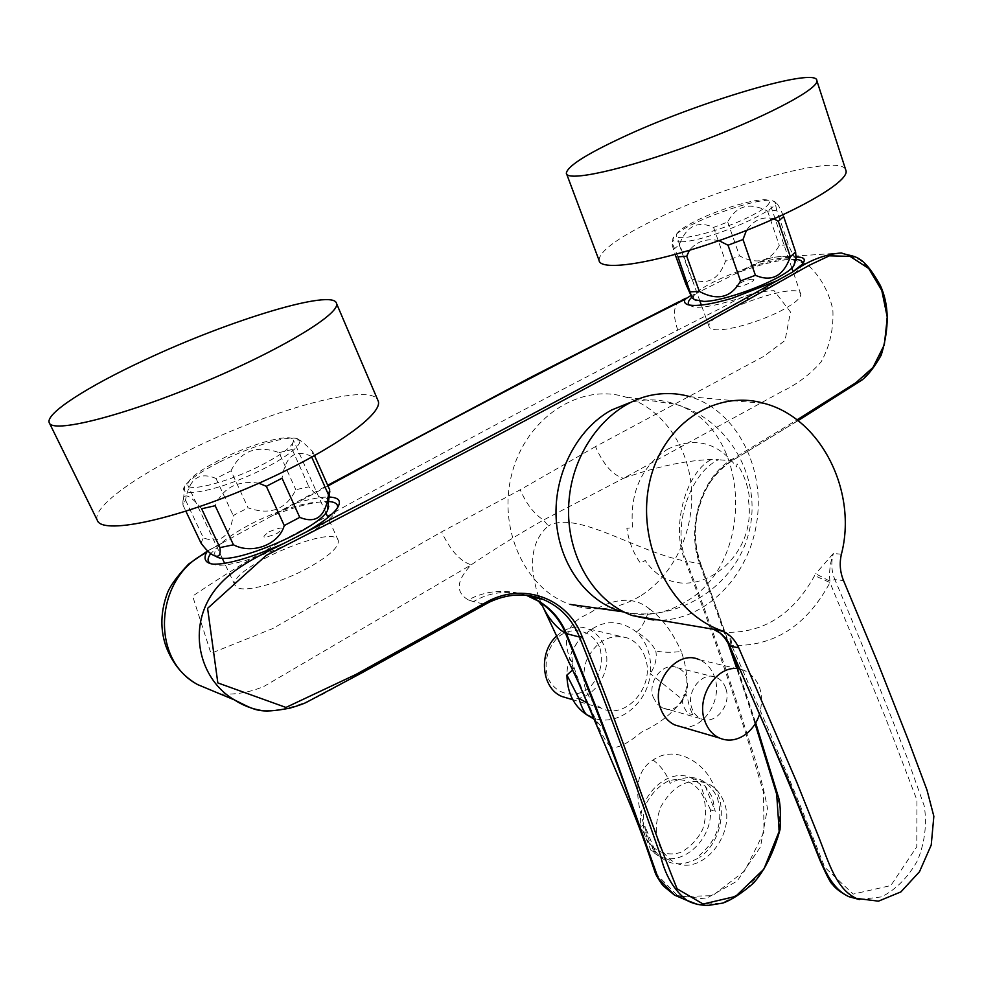 <?xml version="1.0" encoding="UTF-8"?>
<svg xmlns="http://www.w3.org/2000/svg" width="983" height="983" viewBox="0 0 983 983"><rect width="100%" height="100%" fill="white"/><g stroke="black" fill="none" stroke-linecap="round" stroke-linejoin="round"><path stroke-width="0.74" stroke-dasharray="4.92 3.69" d="M681.342 726.855C703.459 730.996 723.906 698.606 714.039 675.64C710.967 667.936 706.027 662.616 699.22 659.691L744.328 670.381C759.527 678.823 764.627 693.396 759.638 714.1M739.929 669.067L744.328 670.381M269.035 531.791C283.116 526.298 285.783 526.839 277.034 533.45C262.879 538.954 260.212 538.401 269.035 531.791M329.661 501.6C316.219 501.023 296.694 505.938 271.062 516.333L221.777 543.243L210.755 553.576M211.099 563.824L215.682 564.918C238.967 568.985 320.347 533.72 334.392 513.704L337.587 507.658M327.99 485.958L296.805 502.891C310.935 498.7 322.019 496.759 330.03 497.079M221.777 543.243L207.72 551.021M296.805 502.891L271.062 516.333M841.374 252.95L859.732 259.721C870.692 269.182 878.925 281.888 884.442 297.849C887.723 314.671 887.465 331.296 883.656 347.736C877.475 362.616 868.886 374.253 857.889 382.645C818.802 407.908 776.779 433.97 731.844 460.818C701.739 477.836 686.269 527.539 700.338 563.603L686.576 561.354C671.426 529.407 689.23 473.167 718.536 459.725L711.299 459.503C685.335 460.499 656.054 466.765 623.455 478.316L781.522 391.701C796.648 384.599 809.832 374.707 821.051 362.002C829.861 346.163 833.793 328.678 832.847 309.534C828.608 291.115 820.203 276.174 807.645 264.685L785.306 256.698C776.631 256.108 768.153 257.951 759.847 262.228L737.176 272.893C762.722 263.432 782.296 258.922 795.898 259.377M802.644 263.702L800.027 268.187C787.15 284.308 708.534 312.176 692.339 306.524L689.132 305.013M691.602 297.394L696.505 293.29L685.937 298.218M737.176 272.893L696.505 293.29M752.032 279.246C758.974 278.828 745.065 286.213 738.294 286.508C731.475 286.852 745.298 279.565 752.032 279.246M759.847 262.228C775.722 258.603 787.911 256.87 796.39 257.054M595.501 446.601L520.216 489.804L441.588 531.877L272.746 628.542L210.94 653.339L192.643 596.091C230.833 570.349 269.305 547.236 308.048 526.765C439.401 454.035 562.645 388.482 677.766 330.116L725.7 305.701C741.293 296.227 757.414 291.214 774.063 290.649L790.479 311.992L785.036 340.487L763.656 356.436L595.501 446.601C603.402 464.59 612.716 475.158 623.455 478.316L543.501 520.032C534.162 514.035 526.396 503.947 520.216 489.804M197.952 684.758L219.012 693.838C234.63 695.055 249.67 692.536 264.157 686.294L471.201 564.82C493.061 549.952 517.156 535.022 543.501 520.032L548.317 525.93C531.152 540.871 528.031 564.856 538.954 597.91M526.298 595.268C505.618 588.817 486.278 590.353 468.277 599.876C455.301 592.319 456.284 580.634 471.201 564.82C460.241 561.391 450.361 550.406 441.588 531.877M572.72 669.902L572.77 663.378L569.759 658.327C561.981 636.775 568.297 621.907 588.706 613.736C606.511 601.608 630.619 593.118 649.493 608.956C644.971 622.239 640.572 629.857 636.296 631.811C645.548 637.181 652.036 643.546 655.772 650.918C662.419 652.466 670.934 652.675 681.317 651.532C688.297 672.495 688.69 688.505 682.509 699.577L650.304 673.564C647.514 706.113 613.38 730.136 588.682 715.882M655.772 650.918C657.172 658.278 655.354 665.823 650.304 673.564C651.889 656.349 647.219 642.427 636.296 631.811C616.046 616.931 596.521 620.273 577.721 641.838C570.767 651.668 567.154 662.739 566.908 675.075M682.497 699.577C673.244 712.859 659.618 723.685 641.604 732.077C626.232 744.807 615.788 749.562 610.259 746.343C607.383 734.915 602.1 725.921 594.408 719.359M649.493 608.956C661.878 617.766 672.483 631.958 681.317 651.532M610.259 746.355C605.761 742.337 598.917 729.312 589.714 707.256C581.113 688.161 574.453 671.844 569.759 658.327M755.104 723.93L736.795 668.6M727.653 642.034L700.007 564.672C685.593 527.846 701.309 476.706 732.372 459.159L796.967 419.888M700.007 564.672L700.682 563.849L720.994 621.059L749.316 704.098L773.953 782.91L780.33 808.751L778.045 837.762L765.88 866.146L746.294 889.271L722.259 903.131L698.041 904.593M526.569 595.28C507.425 589.935 489.718 592.036 473.45 601.621L485.16 604.336L379.008 663.402C341.986 680.396 305.946 712.442 262.031 710.598M655.292 872.965L678.491 896.582L712.54 895.685L744.819 870.852L763.975 831.987L763.533 792.396L749.058 744.094C731.229 686.269 709.996 625.262 685.372 561.109C670.541 529.161 685.102 472.921 711.299 459.503M674.78 895.267L705.339 898.966L737.139 881.087L760.486 846.928L767.453 808.247C761.641 777.307 754.661 757.979 747.055 733.994C730.013 679.302 709.849 621.76 686.576 561.354L685.372 561.109C636.222 551.868 576.8 509.845 548.317 525.93M539.237 598.61L543.169 607.359M468.277 599.876L473.45 601.621M653.019 760.031C660.601 765.487 666.302 773.265 670.123 783.365C691 772.319 706.716 777.037 717.283 797.508C723.771 820.559 717.713 839.937 699.097 855.628L699.773 857.323C678.295 869.328 661.756 864.671 650.156 843.365C641.911 819.306 625.421 777.123 653.019 760.031C676.464 743.406 706.986 764.577 714.211 787.064C727.801 807.154 721.264 842.32 699.773 857.323M667.494 449.256C694.858 436.341 717.873 442.215 736.537 466.888L737.115 463.939C743.713 473.917 747.842 485.27 749.476 497.988L748.235 499.057C759.515 564.34 680.936 613.945 645.266 560.482L640.412 563.062C633.298 553.097 628.788 541.51 626.871 528.289L632.536 527.687C629.71 492.667 641.371 466.52 667.494 449.256M639.638 596.46C617.25 609.657 594.051 612.298 570.054 604.398C524.971 589.063 497.054 528.227 512.069 473.032C526.507 417.64 579.515 383.235 624.77 396.8C661.584 407.392 688.518 445.594 691.454 488.649C694.416 531.729 673.441 575.891 639.638 596.46M705.192 785.958L715.243 811.466L712.368 797.287L705.192 785.958L700.4 784.36L692.179 778.413C669.915 766.212 638.114 794.239 640.474 824.835L645.131 826.605C645.733 837.246 649.247 845.822 655.686 852.359L645.131 826.605M655.686 852.359L651.016 850.504L657.443 855.284C680.199 868.997 712.724 840.502 710.439 809.783L715.243 811.466M710.439 809.783L704.516 796.795L700.4 784.36M723.549 801.084C720.281 792.962 715.133 787.162 708.079 783.66C688.874 777.184 673.072 784.999 660.662 807.117C652.061 831.299 656.177 849.435 673.023 861.513C700.867 878.581 738.036 833.326 723.549 801.084M703.558 797.152C696.898 783.058 683.136 776.582 668.514 780.895C659.077 785.712 651.594 793.367 646.077 803.885C642.452 815.276 642.182 826.236 645.266 836.779C652.257 850.946 666.314 857.016 680.777 852.347C690.041 847.395 697.328 839.752 702.661 829.406C706.175 818.274 706.47 807.522 703.558 797.152M651.016 850.504L640.474 824.835M677.975 256.858C673.392 245.357 671.315 241.007 671.745 243.821L675.161 254.462M718.966 240.663C706.642 238.083 696.787 241.302 689.402 250.333M774.039 218.865C762.992 215.977 753.777 219.836 746.429 230.44M673.404 249.571L679.253 244.804C686.306 226.115 697.746 220.315 713.584 227.417L727.703 222.023C736.39 205.582 749.685 201.945 767.6 211.136L776.705 210.202L788.415 244.755C792.396 254.142 794.964 258.701 796.119 258.443M776.705 210.202C775.464 205.017 775.366 202.695 776.386 203.223C777.627 203.628 780.047 208.089 783.66 216.592M727.703 222.023L739.511 255.887C756.959 265.115 770.217 261.638 779.286 245.455L788.415 244.755M767.6 211.136L779.286 245.455M679.253 244.804L691.479 278.865C707.453 285.512 718.782 279.627 725.466 261.22L739.511 255.887M713.584 227.417L725.466 261.22M685.753 283.817L691.479 278.865M682.521 241.793C673.994 242.408 671.057 240.823 673.711 237.05C681.698 224.038 761.997 194.941 773.216 201.097C789.767 205.25 712.356 240.196 682.521 241.793M694.686 299.741C680.617 288.769 794.547 246.377 795.014 262.473M201.626 508.752C188.453 493.061 182.236 491.783 182.949 504.918L185.529 500.138C189.252 478.66 199.414 471.435 216.002 478.475L230.993 470.882L248.06 507.842C270.202 515.571 286.114 509.526 295.797 489.718L308.92 486.806C321.982 501.821 328.924 502.854 329.747 489.903M230.993 470.882C240.589 450.816 256.612 444.721 279.061 452.61L295.797 489.718M185.529 500.138L203.37 537.836C220.02 544.127 229.985 536.693 233.241 515.522L248.06 507.842M216.002 478.475L233.241 515.522M182.985 505.102L185.885 511.209M258.91 483.231C237.628 480.097 223.055 487.593 215.166 505.729M279.061 452.61L292.209 449.501C291.742 440.298 295.133 437.693 302.371 441.686L312.803 451.762L311.771 457.206M311.378 456.321C295.244 448.789 285.463 456.087 282.035 478.217M292.209 449.501L308.92 486.806M312.803 451.762L314.535 455.682M201.011 543.095L203.37 537.836M219.836 461.912C249.375 446.909 286.815 435.444 296.792 438.565C308.957 441.318 283.423 461.162 245.947 477.013C208.519 493.036 177.014 497.349 184.767 486.057C189.498 479.458 201.196 471.41 219.836 461.912M215.498 556.267C211.505 549.767 222.699 539.335 249.055 524.996C283.755 506.466 328.371 495.678 328.789 506.196M308.601 567.658C283.055 581.764 249.166 591.692 238.881 588.239L235.023 585.364C227.024 569.083 334.601 522.637 338.275 540.564C339.221 546.904 329.33 555.936 308.601 567.658M261.847 464.959C283.301 453.679 293.831 445.434 293.413 440.2C292.074 432.643 252.09 443.407 220.536 459.528C198.468 470.894 187.52 479.397 187.716 485.012C188.761 492.52 229.776 481.584 261.847 464.959M97.256 520.191C92.083 507.904 132.766 478.008 187.335 451.172C267.622 410.845 368.662 382.424 377.632 399.712M783.77 309.313C764.602 319.917 732.827 329.821 718.34 329.796C712.675 329.858 709.591 328.801 709.099 326.651C704.479 313.663 799.916 279.75 800.752 294.2C801.022 297.824 795.358 302.862 783.77 309.313M751.565 215.646C763.484 209.465 769.431 204.882 769.394 201.908C769.689 194.573 722.824 206.995 695.042 221.31C682.62 227.638 676.402 232.369 676.378 235.515C675.579 242.838 723.304 230.415 751.565 215.646M599.028 260.311C599.286 251.636 616.427 238.783 650.451 221.74C720.478 186.217 838.081 153.459 845.577 169.395M653.425 620.003C701.801 623.652 747.559 579.479 756.492 524.05C765.929 468.584 736.931 410.71 690.177 396.739L764.897 403.571M729.718 646.028L730.774 644.467L731.635 645.389C773.658 646.912 806.441 625.962 829.984 582.563L829.898 581.186L815.681 573.753L814.637 575.608C793.109 614.522 763.275 633.421 725.171 632.278L717.295 631.197M841.374 554.265L833.387 553.429L815.681 573.753M859.4 899.556L881.591 896.877C896.275 889.296 908.28 877.119 917.618 860.334C924.856 842.308 927.067 824.196 924.266 805.999L906.879 757.094C884.749 699.798 860.752 640.633 834.886 579.589L829.898 581.186C828.964 571.737 830.131 562.485 833.387 553.429C830.881 562.485 831.385 571.209 834.886 579.589L843.525 580.548M725.171 632.278C729.423 633.617 731.573 637.992 731.635 645.389C759.073 706.863 784.508 766.593 807.915 824.577L824.798 867.313L853.219 894.1L890.844 885.548L916.783 846.768L916.942 800.076L884.553 715.28L829.984 582.563L814.637 575.608M719.421 632.659L730.774 644.467C730.455 637.5 728.01 633.396 723.451 632.13M600.134 648.706C603.464 663.636 599.888 676.648 589.395 687.768C574.662 699.675 554.289 694.391 547.371 676.439C543.882 661.227 547.519 648.018 558.319 636.8C573.433 624.991 593.56 630.939 600.134 648.706M556.833 635.829C566.564 627.265 576.874 624.905 587.76 628.751C595.895 632.192 601.559 638.508 604.766 647.674C613.797 671.782 592.049 703.042 568.936 698.581M645.204 657.602C641.96 648.141 636.198 641.641 627.916 638.114C609.915 633.273 596.03 640.879 586.273 660.908C580.142 682.546 585.18 698.311 601.363 708.19C625.876 720.883 655.784 685.827 645.204 657.602M725.884 688.665C731.844 705.13 714.788 725.847 700.916 718.708C696.554 716.644 693.494 712.994 691.737 707.76C685.704 691.356 702.575 670.689 716.3 677.422C720.895 679.462 724.09 683.21 725.884 688.665M691.835 712.65L689.538 707.133L687.08 696.443C686.159 693.912 684.942 693.593 683.431 695.46L682.313 698.876L682.939 705.315L686.232 711.09L689.304 713.756L692.966 714.788L691.835 712.65M653.191 697.144L656.755 703.631L662.247 707.797C682.927 718.082 698.753 675.64 677.275 667.764C663.758 661.19 647.219 681.194 653.191 697.144M732.372 459.159L731.844 460.818L718.536 459.725M677.766 330.116C673.257 316.833 673.392 307.495 678.196 302.113L681.686 300.356M589.714 707.256L587.723 703.287M621.661 611.61C643.73 617.447 664.913 614.252 685.237 602.001C756.259 562.46 751.356 428.207 676.021 404.382C661.08 399.049 645.72 398.459 629.931 402.588M334.392 513.704L336.051 509.735M215.682 564.918L213.532 564.205M800.027 268.187L801.796 264.66M692.339 306.524L688.751 304.927M841.35 252.95L785.589 256.747M742.276 269.944C771.176 255.936 773.486 256.87 785.306 256.698L785.306 256.698M275.019 513.888L327.683 485.27M207.634 550.935L218.57 544.705M594.936 719.875L597.443 723.144L589.382 706.138C582.243 690.57 576.702 676.316 572.77 663.353M577.721 641.825L572.352 650.746C571.295 650.893 571.43 655.096 572.77 663.378M797.987 420.675L732.31 460.646C724.041 465.868 716.779 472.946 710.525 481.879C702.808 492.544 696.972 513.04 696.566 518.373C694.883 531.57 694.084 542.788 700.695 563.837L730.996 648.915M737.791 668.747L755.694 722.935M624.193 612.114C678.503 622.792 736.095 585.843 749.046 531.84C762.673 477.996 728.882 419.532 676.021 404.382L624.77 396.8M657.443 855.284L673.023 861.513M692.179 778.413L708.079 783.66M673.711 237.05L671.745 243.821M773.216 201.097L776.386 203.223M296.792 438.565L302.371 441.686M184.767 486.057L182.949 504.918M338.275 540.564L327.978 517.525M325.889 512.843L293.413 440.2M235.023 585.364L224.702 563.468M222.195 558.16L187.716 485.012M49.519 423.255L49.199 422.592M800.752 294.2L793.097 271.677M791.831 267.941L769.394 201.908M709.099 326.651L701.346 305.049M700.019 301.363L676.378 235.515M566.699 174.138L566.343 173.192M627.916 638.114L587.76 628.751M601.363 708.19L572.794 699.724M662.247 707.797L700.916 718.708M677.275 667.764L716.3 677.422"/><path stroke-width="1.47" d="M699.22 659.691C676.623 648.78 649.48 683.959 661.092 709.775C664.029 716.939 668.612 722.001 674.817 724.95L681.342 726.855M759.638 714.1C756.591 723.242 751.491 730.283 744.34 735.247C735.96 740.604 727.604 741.514 719.273 737.95C712.958 734.928 708.301 729.718 705.327 722.321C694.612 697.869 717.357 663.255 739.929 669.067M210.755 553.576C207.081 558.516 207.204 561.932 211.099 563.824M337.587 507.658C338.017 504.156 335.375 502.141 329.661 501.6M330.03 497.079C339.983 497.754 341.986 501.969 336.063 509.735C330.669 516.222 320.741 523.644 306.241 531.975C476.841 444.316 623.677 366.217 746.761 297.677L792.335 272.193C808.161 260.728 824.504 254.314 841.35 252.95M262.031 710.598C252.139 709.013 243.01 705.499 234.642 700.043L234.409 699.896C204.992 682.915 191.132 643.361 204.157 609.3C217.648 573.839 254.056 558.43 284.247 543.218L306.241 531.975M284.247 543.218C252.299 557.324 228.72 564.316 213.532 564.205C205.693 563.222 203.284 559.425 206.319 552.815C155.289 576.271 149.146 659.126 197.718 684.61L197.952 684.758C183.207 676.599 172.541 663.758 165.943 646.261C160.057 629.243 160.561 611.438 167.466 592.86C170.342 585.549 177.407 575.927 188.662 564.009L207.634 550.935M207.72 551.021L206.319 552.815M777.197 280.683L732.224 298.254C711.434 304.3 696.947 306.524 688.751 304.927C685.36 304.103 684.008 302.518 684.709 300.147L683.357 300.196C572.425 355.649 453.974 417.566 327.99 485.958M795.898 259.377C800.629 259.795 802.878 261.245 802.644 263.702M689.132 305.013C687.461 303.268 688.284 300.737 691.602 297.394M796.39 257.054C804.598 257.005 806.404 259.537 801.809 264.66L792.335 272.193M684.709 300.147L685.004 299.36L678.196 302.113L531.754 376.796L327.683 485.27M690.68 295.625L685.004 299.36M594.408 719.359L586.433 714.567C583.669 711.373 581.125 705.954 578.827 698.286L566.908 675.075L572.72 669.902M590.427 716.546L586.433 714.567C573.802 705.978 567.302 692.818 566.908 675.075M796.967 419.888L855.8 382.792L872.953 367.544L884.319 344.787L887.305 317.411L881.788 290.452L868.689 268.47L850.037 256.366L829.333 255.826L809.439 265.189L748.579 299.385C631.872 364.41 494.302 437.865 335.842 519.774L266.258 555.395L207.597 608.354L217.833 682.915L285.955 707.441L355.809 674.522L485.307 602.8C522.206 581.162 567.769 597.971 582.071 636.382C619.462 726.769 647.195 815.288 677.09 888.804L703.115 904.028L735.591 896.422L763.865 869.169L779.212 831.286L776.681 794.215L755.104 723.93M736.795 668.6L727.653 642.034M698.041 904.593L686.945 900.403C673.908 890.217 665.049 875.103 660.379 855.063L633.777 779.212C617.177 733.674 599.077 686.281 579.503 637.033C572.18 619.216 560.138 606.708 543.366 599.519L543.329 599.495C525.856 592.651 507.818 593.548 489.19 602.223M538.954 597.91L539.237 598.61M541.535 604.017L542.604 606.253M542.702 606.45C548.735 618.7 556.353 627.695 565.544 633.433C560.433 620.482 551.389 609.718 538.401 601.154L526.298 595.268M686.933 900.416L674.571 895.144L658.119 878.003L619.29 768.755C603.55 725.626 585.954 680.666 566.515 633.888C559.966 617.213 547.936 604.828 530.451 596.706L526.569 595.28M582.071 636.382L579.503 637.033L565.557 633.433C600.662 718.438 630.558 798.245 655.231 872.83L655.292 872.965C646.581 847.53 641.002 829.849 623.701 789.202L578.852 683.382L543.169 607.359M689.402 250.333L686.724 256.219L677.975 256.858L692.106 297.984L685.753 283.817L675.161 254.462M746.429 230.44L743.001 239.52L728.022 245.222L740.531 280.954C731.34 297.652 717.615 301.154 699.355 291.435L690.57 291.84M728.022 245.222L718.966 240.663M686.724 256.219L699.355 291.435M796.119 258.443L795.603 251.894L783.66 216.592L778.327 221.322L790.369 256.821C783.328 276.186 771.68 282.342 755.411 275.289L740.531 280.954M778.327 221.322L774.039 218.865M743.001 239.52L755.411 275.289M795.603 251.894L790.369 256.821M795.014 262.473L793.76 265.791C786.609 277.648 726.892 301.326 703.877 301.412L694.686 299.741M311.771 457.206L328.482 494.768C325.582 516.517 316.01 524.05 299.754 517.365L282.035 478.217L266.344 486.302L284.259 525.549C278.853 544.643 252.312 554.756 233.45 544.803L215.166 505.729L201.626 508.752L219.922 547.617C220.856 555.002 218.926 557.656 214.147 555.555C210.522 554.179 206.147 550.025 201.011 543.095L185.885 511.209M266.344 486.302L258.91 483.231M314.535 455.682L329.747 489.903L328.482 494.768M299.754 517.365L284.259 525.549M233.45 544.803L219.922 547.617M328.789 506.196L327.388 510.767C318.689 528.547 236.412 564.144 218.558 557.668L215.498 556.267M377.632 399.712L378.246 401.15C383.431 414.912 325.729 454.896 248.515 487.74C171.337 520.781 101.384 534.85 97.256 520.191L49.519 423.255M144.648 360.036C88.519 386.061 45.525 413.29 49.199 422.592C51.583 433.859 121.511 416.559 200.606 383.554C279.7 350.685 340.29 313.97 336.555 303.6C334.417 288.166 229.715 319.942 144.648 360.036M845.577 169.395L846.093 170.993C848.39 182.506 792.544 214.319 724.717 238.623C656.939 263.063 600.072 272.021 599.028 260.311L566.699 174.138M620.212 138.419C585.327 154.81 567.363 166.397 566.343 173.192C566.319 182.236 623.001 170.047 691.823 144.734C760.67 119.521 818.298 89.576 816.91 80.864C818.053 65.836 694.625 103.043 620.212 138.419M690.177 396.739C678.528 393.372 666.535 392.684 654.211 394.674C611.586 401.396 574.011 446.503 569.182 498.688C563.849 551.156 592.036 601.018 632.094 615.493L653.425 620.003M717.295 631.197L713.24 629.145L720.932 630.398M856.267 898.364L878.433 901.178L900.907 891.9L919.486 871.749L931.22 845.036L933.85 816.308L927.018 790.123L908.022 739.4L877.119 661.117L843.525 580.548C840.047 572.069 839.335 563.308 841.387 554.265C857.692 492.127 821.444 418.77 764.909 403.583C714.641 388.396 659.876 425.774 648.78 486.192C637.328 546.401 671.303 612.63 720.944 630.398C728.833 633.47 734.756 639.257 738.7 647.736L796.721 782.112L818.999 837.737C828.448 861.6 836.029 889.099 856.267 898.364L848.968 896.705L859.4 899.556M719.421 632.659L713.572 629.28C719.298 631.049 724.668 636.615 729.681 645.966L788.427 780.404L811.024 835.968C820.424 859.756 828.423 887.33 848.943 896.693L848.968 896.705M713.24 629.145C720.723 632.106 726.449 637.832 730.443 646.322L738.688 647.736M568.936 698.581L561.907 696.492C541.24 688.235 538.106 652.27 556.833 635.829M587.723 703.287L578.827 698.286M485.307 602.8L485.16 604.336M748.579 299.385L746.761 297.677M629.931 402.588L611.598 409.997C577.033 428.711 553.65 474.039 556.181 518.766C558.614 563.517 586.298 601.645 621.661 611.61L624.193 612.114M719.273 737.95L674.817 724.95M681.686 300.356L685.937 298.218M590.5 716.582L594.936 719.875M730.996 648.915L737.791 668.747M755.694 722.935L778.069 795.972C780.232 801.391 780.883 812.572 780.047 829.541C773.621 852.654 764.688 870.594 753.248 883.373C741.305 893.596 731.18 900.17 722.874 903.07L708.534 905.38C700.265 905.429 693.113 903.807 687.08 900.489L687.08 900.489M234.642 700.031C255.617 710.217 258.099 714.162 290.022 708.104C299.225 705.401 305.135 703.238 307.753 701.629L361.597 672.986L485.491 604.262C492.802 599.913 501.527 596.976 511.676 595.452C523.988 594.322 534.543 595.673 543.366 599.507L530.451 596.706L538.365 601.105M797.987 420.675L862.152 379.893C868.198 375.125 874.551 366.88 881.198 355.17C889.431 328.015 889.173 304.841 880.424 285.635C861.366 251.771 854.276 257.939 841.374 252.95M541.461 603.845L542.37 605.897L538.426 601.141M655.231 872.83C656.017 875.484 661.989 884.97 664.066 886.555L674.436 895.071M197.706 684.61L234.409 699.896M621.661 611.61L570.054 604.398M696.099 300.577L692.118 297.984M793.76 265.791L796.476 256.575M327.388 510.767L329.809 491.23M218.558 557.668L214.147 555.555M327.978 517.525L325.889 512.843M224.702 563.468L222.195 558.16M378.246 401.15L336.555 303.6M793.097 271.677L791.831 267.941M701.346 305.049L700.019 301.363M846.093 170.993L816.91 80.864M632.094 615.493L713.535 629.267M848.489 896.496C840.76 892.49 835.427 888.435 832.49 884.344C830.991 883.803 826.838 875.865 820.043 860.506L794.522 796.562L766.519 730.037L729.718 646.028M572.794 699.724L561.907 696.492"/></g></svg>
